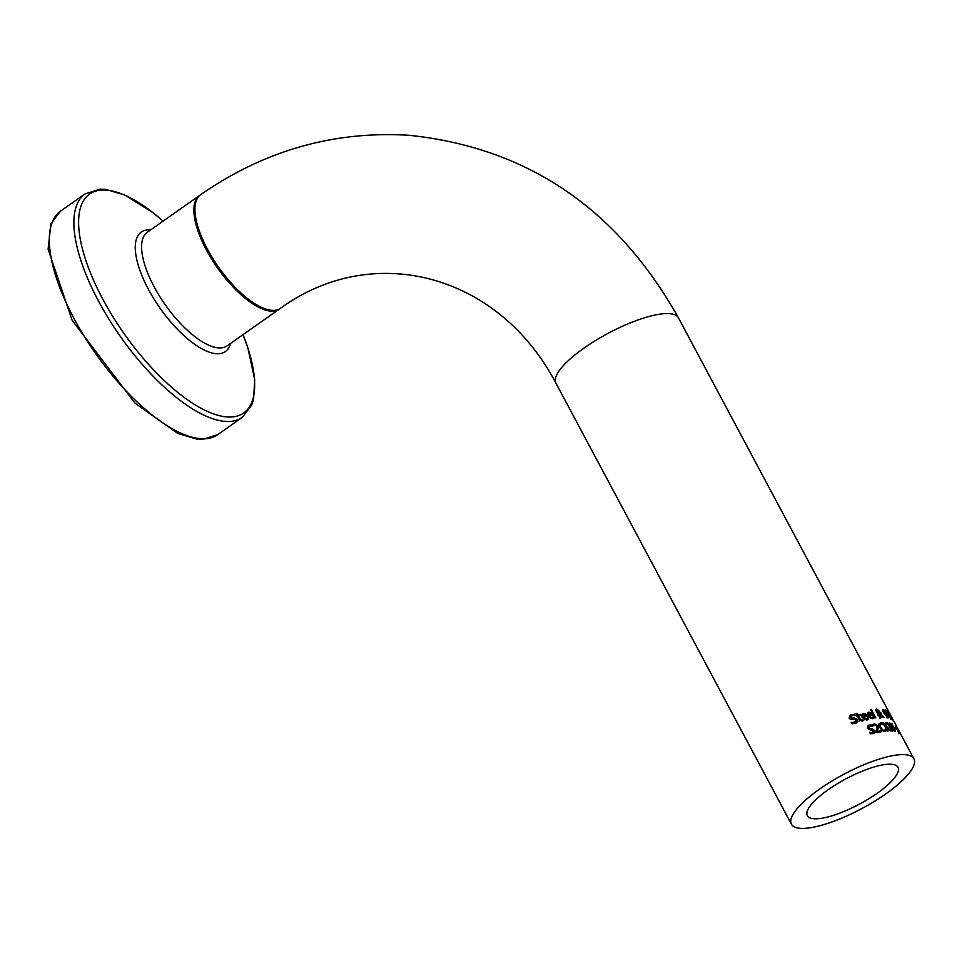 <?xml version="1.0" encoding="UTF-8"?>
<svg xmlns="http://www.w3.org/2000/svg" width="962" height="962" viewBox="0 0 962 962"><rect width="100%" height="100%" fill="white"/><g stroke="black" fill="none" stroke-linecap="round" stroke-linejoin="round"><path stroke-width="1.44" d="M896.356 726.118L896.861 727.08A69.42 19.372 151.9 0 0 895.995 726.178L898.688 731.661A69.42 19.372 -28.1 0 1 898.712 731.685L895.177 724.963A69.42 19.372 -28.1 0 1 896.356 726.118L896.115 726.286M867.039 718.746L867.52 719.66L866.822 720.225M867.508 718.398L867.989 717.748A69.42 19.372 -28.1 0 1 868.049 717.736L868.65 718.867L866.942 719.865L862.144 717.484L863.227 713.431L865.295 713.708L867.363 716.245A69.42 19.372 151.9 0 0 863.251 717.267L866.449 718.963L864.814 719.853M865.62 715.932L865.992 716.57M861.928 714.285L864.165 714.501M862 717.207A68.037 18.975 -28.1 0 1 864.862 716.474L866.004 715.668L863.635 714.309L862.673 715.103L862.83 716.474A69.42 19.372 -28.1 0 1 866.004 715.668M862.481 715.115L861.507 715.92L862.481 715.115M862.83 716.474L861.952 717.099M863.635 714.309L861.591 715.872M863.251 717.267L862.373 717.892M866.99 718.758L866.365 719.191M865.295 713.708L864.489 714.285M870.538 712.626L872.534 715.211A69.42 19.372 151.9 0 0 868.89 715.908L871.849 717.76L873.171 716.702A69.42 19.372 -28.1 0 1 873.219 716.69L873.833 717.832L872.342 718.662L867.904 716.041L868.662 712.217L870.538 712.626L869.84 713.119M867.508 712.998L869.444 713.395M870.826 714.874L871.163 715.451L872.233 714.646M868.89 715.908L868.133 716.437M872.257 717.688L872.726 718.566M872.33 717.604L871.68 718.061M870.598 718.554L872.774 717.291M869.071 713.082L868.47 715.115A69.42 19.372 -28.1 0 1 871.271 714.562L869.071 713.082L867.315 714.441M867.964 713.852L867.147 714.562L867.964 713.852M871.271 714.562L870.177 715.331A68.037 18.975 -28.1 0 0 867.784 715.8M868.47 715.115L867.712 715.644M856.529 720.49L856.264 723.015M850.204 719.287L855.434 719.372M850.576 716.498L851.923 715.56L850.516 717.58L854.785 718.145L857.779 719.612L857.863 721.632L855.723 723.22L852.007 723.785L851.274 722.402A69.42 19.372 -28.1 0 1 851.382 722.366L851.286 722.426M850.624 716.474L849.193 718.518M849.554 715.752L853.342 715.319M851.875 723.532L856.108 721.837L855.122 722.306L856.565 720.201L854.701 719.336L850.612 719.456L849.133 718.217L850.131 715.235L854.484 714.225L853.222 715.115M851.382 722.366L855.122 722.306L853.823 723.232L855.302 721.103M854.484 714.225L855.182 715.536A69.42 19.372 151.9 0 0 855.086 715.572L851.923 715.56M871.211 709.331L875.805 717.929A69.42 19.372 151.9 0 0 874.987 718.049L870.394 709.451A69.42 19.372 -28.1 0 1 871.211 709.331L870.574 709.788M862.89 719.66L863.395 720.586L862.277 721.115L859.246 719.684L857.419 716.257A69.42 19.372 151.9 0 0 856.649 716.498L856.18 715.644A69.42 19.372 -28.1 0 1 856.962 715.403L856.012 713.624A69.42 19.372 -28.1 0 1 857.154 713.275L858.104 715.055A69.42 19.372 -28.1 0 1 860.124 714.465L860.581 715.331A69.42 19.372 151.9 0 0 858.561 715.908L860.93 720.009L862.83 719.672A69.42 19.372 -28.1 0 1 862.89 719.66L861.712 720.49A68.037 18.975 -28.1 0 1 861.712 720.49L862.072 721.163M862.83 719.672L859.715 720.863M856.709 715.572L856.889 715.908A68.037 18.975 -28.1 0 1 858.934 715.307L859.162 715.728M860.124 714.465L858.934 715.307M858.561 715.908L857.599 716.594M860.93 720.009L859.992 720.67M862.349 720.009L861.639 720.514M858.104 715.055L856.889 715.908M857.154 713.275L856.192 713.948M856.962 715.403L856.3 715.86M885.329 710.87L888.72 717.219L888.106 718.025L883.97 713.443L882.803 710.329L883.525 709.451L885.016 711.086M887.734 717.905L888.72 717.219L888.106 718.025M882.803 710.329L883.525 709.451L882.803 709.956M887.601 717.087L886.964 714.02L884.03 710.401L884.571 713.515L887.902 717.051L886.844 717.796M884.03 710.401L883.068 711.447M879.797 717.424L880.41 716.449L879.797 717.424M877.777 711.423L877.885 713.539M875.781 709.764L876.406 709.98M878.402 713.167L878.727 714.946L880.843 716.69L881.457 715.716L878.402 713.167L877.609 713.732L875.793 709.667L876.562 709.018L878.823 710.69L878.895 712.758L881.204 714.73L880.002 712.349A69.42 19.372 -28.1 0 1 880.675 712.349L881.913 715.343L884.186 717.411A69.42 19.372 151.9 0 0 883.344 717.387L882.022 716.197L880.074 718.337M878.342 712.385L878.186 710.81L876.911 709.716L876.815 710.906L878.342 712.385L877.789 712.77M876.911 709.716L876.262 711.303M879.977 717.291L881.457 715.716M875.793 709.667L876.562 709.018L875.817 709.535M878.895 712.758L877.849 713.503M882.022 716.197L881.132 717.592L878.065 715.271L877.609 713.732M885.942 710.028L887.553 713.191A69.42 19.372 151.9 0 0 887.253 713.07L885.449 709.836A69.42 19.372 -28.1 0 1 885.942 710.028L885.665 710.221M888.852 714.718L889.501 714.429L887.902 711.988A69.42 19.372 151.9 0 0 887.553 711.772L888.84 714.189A69.42 19.372 -28.1 0 1 889.261 714.429L889.501 714.429M890.896 718.566L891.654 718.373L889.742 715.343A69.42 19.372 151.9 0 0 889.321 715.103L890.956 718.145A69.42 19.372 -28.1 0 1 891.257 718.313L891.654 718.373M888.263 711.868L891.87 719.336A69.42 19.372 151.9 0 0 891.065 718.867L886.663 710.641A69.42 19.372 -28.1 0 1 887.421 711.062L888.01 712.048M890.968 715.944L893.349 720.598A69.42 19.372 151.9 0 0 893.097 720.322L889.802 714.141A69.42 19.372 -28.1 0 1 890.054 714.417L891.125 716.173A69.42 19.372 151.9 0 0 891.113 716.161L890.932 716.269M894.143 721.825A69.42 19.372 151.9 0 0 894.023 721.572A69.42 19.372 151.9 0 0 893.975 721.5L890.68 715.319A69.42 19.372 -28.1 0 1 890.716 715.403A69.42 19.372 -28.1 0 1 890.764 715.475M890.307 714.646A69.42 19.372 151.9 0 0 890.175 714.369A69.42 19.372 151.9 0 0 890.115 714.273L889.537 713.191A69.42 19.372 -28.1 0 1 889.597 713.287A69.42 19.372 -28.1 0 1 889.646 713.395M869.72 732.31L872.859 732.695L873.893 730.879L868.83 729.497L867.483 728.162L869.011 725.059L871.632 725.023L872.33 726.334A69.42 19.372 151.9 0 0 872.245 726.346L869.588 725.985L868.59 727.729L874.855 730.447L875.095 732.359L873.436 733.621L870.382 733.705L869.636 732.335A69.42 19.372 -28.1 0 1 869.72 732.31L869.66 732.359M870.309 733.585L873.64 732.359L871.692 733.501L872.75 731.673M867.568 725.961L870.538 725.901M868.061 725.48L869.011 725.059L867.856 725.877M873.724 731.24L873.773 733.513M868.878 729.521L872.354 729.857M867.411 728.559L867.76 727.092L869.588 725.985M871.632 725.023L870.49 725.817M881.541 722.979L883.272 724.711A69.42 19.372 151.9 0 0 883.212 724.723L880.855 723.809L879.941 724.831L880.699 727.404L882.611 729.809L884.403 730.459L885.617 729.22A69.42 19.372 -28.1 0 1 885.677 729.208L886.375 730.519L884.908 731.409L882.31 730.591L879.797 727.537L878.931 724.278L880.362 722.883L881.541 722.979L880.471 723.725L881.505 724.133M879.124 723.652L880.471 723.725M882.563 723.388L881.805 723.929M884.836 730.374L885.317 731.264L886.375 730.519L885.749 731.12M885.846 731.048L884.908 731.409M883.344 731.204L885.353 729.93M880.855 723.809L878.991 725.492M879.797 724.566L878.859 725.588L879.797 724.566M876.671 732.154A68.037 18.975 -28.1 0 1 879.689 731.577L879.917 732.01M878.258 727.368L877.332 731.457A69.42 19.372 -28.1 0 1 880.771 730.807L881.288 731.757A69.42 19.372 151.9 0 0 876.923 732.611L876.298 731.445L876.827 725.889L874.891 724.759L873.532 725.829A69.42 19.372 151.9 0 0 873.472 725.841L872.847 724.675L874.446 723.785L877.729 725.661L878.258 727.368L877.176 728.138L876.226 732.25M872.871 724.711L874.951 724.747M874.891 724.759L873.376 725.661M878.078 728.956L876.983 729.725M877.332 731.457L876.586 731.986M880.771 730.807L879.689 731.577M891.93 723.448L895.381 731.433A69.42 19.372 151.9 0 0 894.78 731.324L890.283 724.35L893.073 731.084A69.42 19.372 151.9 0 0 892.399 731.024L886.796 722.727A69.42 19.372 -28.1 0 1 887.457 722.751L892.027 729.641L889.273 722.919A69.42 19.372 -28.1 0 1 889.85 722.991L894.359 730.05L891.449 723.316A69.42 19.372 -28.1 0 1 891.93 723.448L891.606 723.677M885.521 726.695L885.882 727.5M883.717 722.751L885.737 726.538L885.882 722.702A69.42 19.372 -28.1 0 1 886.699 722.715L886.543 726.394L891.209 730.952A69.42 19.372 151.9 0 0 890.355 730.94L886.387 727.14L888.118 730.988A69.42 19.372 151.9 0 0 887.373 731.024L882.984 722.799A69.42 19.372 -28.1 0 1 883.717 722.751L883.164 723.147M886.387 727.14L885.605 727.705M886.699 722.715L885.87 723.292M886.543 726.394L885.485 727.14M898.905 732.755A69.42 19.372 151.9 0 0 898.448 732.503L897.606 730.928A69.42 19.372 -28.1 0 1 898.063 731.18L898.905 732.755M894.419 727.657A69.42 19.372 -28.1 0 1 895.682 728.126L894.949 728.643L894.419 727.657M895.682 728.126L896.223 729.124A69.42 19.372 151.9 0 0 894.949 728.655M901.526 735.665L896.945 727.092M894.023 721.572L896.885 726.935M897.438 728.006L900.36 733.477M904.953 754.689A69.42 19.372 -28.1 0 1 913.9 758.814A69.42 19.372 -28.1 0 1 861.784 808.597A69.42 19.372 -28.1 0 1 791.425 824.206A69.42 19.372 -28.1 0 1 831.06 781.565A69.42 19.372 -28.1 0 1 904.953 754.689M678.402 317.761A69.42 19.372 -28.1 0 0 669.456 313.636A69.42 19.372 -28.1 0 0 595.562 340.512A69.42 19.372 -28.1 0 0 555.928 383.153C498.1 273.172 372.739 241.33 280.519 308.261A69.42 27.008 -125.1 0 1 218.47 267.051A69.42 27.008 -125.1 0 1 200.589 194.733C264.31 150.505 333.814 130.7 409.103 135.293C527.248 147.667 617.015 208.489 678.402 317.761L889.597 713.287M891.353 764.261A51.371 14.334 -28.1 0 1 897.979 767.315A51.371 14.334 -28.1 0 1 859.415 804.148A51.371 14.334 -28.1 0 1 807.346 815.704A51.371 14.334 -28.1 0 1 836.675 784.15A51.371 14.334 -28.1 0 1 891.353 764.261M867.063 715.668L865.932 716.474M851.322 714.646L850.023 715.56M850.516 717.58L849.278 718.458M852.536 718.398L851.226 719.323M854.785 718.145L853.51 719.047M857.779 719.612L856.649 720.406M857.863 721.632L856.601 722.522M860.124 718.854L859.174 719.528M876.586 709.932L875.889 710.437M878.727 714.946L878.126 715.367M878.33 713.768L877.669 714.237M879.22 711.808L878.174 712.553M874.855 730.447L873.977 731.072M872.221 728.739L871.079 729.545M870.345 728.727L869.191 729.545M868.59 727.729L867.628 728.402M882.611 729.809L881.926 730.29M880.699 727.404L879.989 727.897M874.446 723.785L873.34 724.566M877.729 725.661L876.971 726.19M200.084 195.106L199.543 195.478A69.42 27.008 54.9 0 0 206.349 249.867A69.42 27.008 54.9 0 0 279.473 309.006L279.99 308.61M279.473 309.006L227.2 345.803A69.42 27.008 -125.1 0 1 154.076 286.664A69.42 27.008 -125.1 0 1 147.27 232.275L199.543 195.478M60.45 211.219L50.914 223.809L48.1 249.206L72.174 320.358L135.005 403.15L177.766 433.429L196.897 439.117L202.85 439.357L217.761 434.632A136.616 53.151 -125.1 0 1 73.87 318.254A136.616 53.151 -125.1 0 1 60.45 211.219L85.029 193.915A136.616 53.151 54.9 0 0 98.437 300.95A136.616 53.151 54.9 0 0 242.328 417.328L251.791 404.93L253.583 399.194L254.702 379.545L247.883 347.907L243.037 334.656A133.886 52.092 -125.1 0 1 219.18 415.62A133.886 52.092 -125.1 0 1 102.694 298.966A133.886 52.092 -125.1 0 1 85.053 198.4A133.886 52.092 -125.1 0 1 163.083 221.14M150.589 229.93A73.076 28.427 54.9 0 0 148.401 289.309A73.076 28.427 54.9 0 0 196.837 345.779A73.076 28.427 54.9 0 0 230.519 343.458M898.664 733.681L899.771 732.912M863.094 714.525L861.94 715.343M866.137 719.384L867.267 718.59M871.476 718.229L872.57 717.46M868.626 713.239L867.496 714.044M861.339 720.742L862.529 719.901M883.705 710.437L882.635 711.183M876.695 709.776L875.66 710.509M881.216 716.582L880.17 717.315M889.489 714.538L888.395 715.307M891.63 718.482L890.547 719.251M883.982 730.976L885.052 730.23M879.304 724.735L880.386 723.977M873.099 725.841L874.217 725.059M897.594 728.27L900.528 733.765M555.928 383.153L791.425 824.206M890.175 714.369L890.716 715.403M901.226 735.076L913.9 758.814M217.761 434.632L242.328 417.328M163.107 221.128L153.367 212.963L124.783 195.009L105.796 189.418L100.048 189.177L85.029 193.915"/></g></svg>

